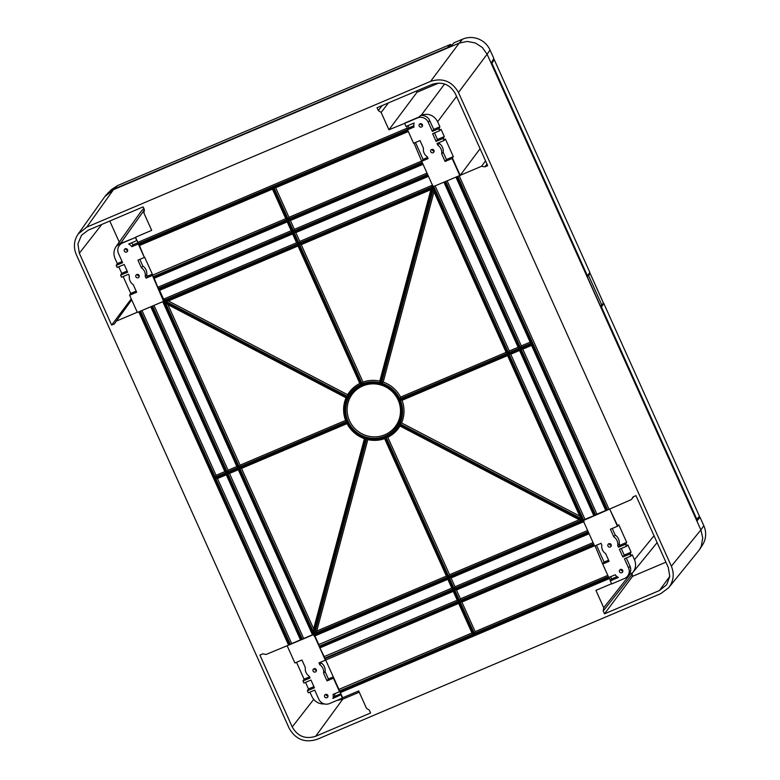 <?xml version="1.0" encoding="UTF-8"?>
<svg xmlns="http://www.w3.org/2000/svg" width="780" height="780" viewBox="0 0 780 780"><rect width="100%" height="100%" fill="white"/><g stroke="black" fill="none" stroke-linecap="round" stroke-linejoin="round"><path stroke-width="1.17" d="M583.586 520.445L583.391 519.5L583.489 520.494L631.361 499.58L633.779 496.567M625.521 544.255L626.701 542.392L618.803 524.833L617.438 526.256L610.389 529.24L613.801 536.816A8.931 8.707 37.3 0 1 617.721 545.542L618.481 547.238L625.521 544.255L626.447 546.312L619.408 549.295L622.869 557.008L629.918 554.024L630.835 556.082L624.439 558.792L628.534 567.918A8.219 8.014 37.3 0 1 624.507 578.507L611.657 583.957L610.272 580.876L618.384 577.434A7.088 6.913 37.3 0 1 615.254 574.782L608.751 577.502L602.696 564.028L609.102 561.317L605.65 553.625A8.502 8.297 37.3 0 1 601.828 545.132L601.01 543.319L594.614 546.029L583.781 521.937M625.784 543.826L626.759 545.981L627.812 544.889L631.088 552.162L629.918 554.024M627.676 576.108L632.911 572.383C635.807 568.523 636.334 564.31 634.491 559.748L632.209 554.658L630.835 556.082M631.361 499.58L633.175 496.831L635.992 495.631L668.294 567.499L669.767 576.44L666.637 584.776L659.432 590.538L604.5 613.831L603.223 611.003L603.73 607.727L595.93 590.372L611.559 583.742M485.54 160.865L481.572 166.267L460.18 175.334L480.09 148.726M433.524 186.537L460.18 175.334L452.419 158.057L453.326 156.624L445.429 139.064L444.376 140.166L443.401 138.001L444.308 136.568L441.041 129.295L439.978 130.387L439.013 128.232L439.92 126.799L437.639 121.719C433.875 115.147 428.415 112.963 421.278 115.177L417.505 117.916L404.654 123.367L406.048 126.448L414.151 123.016A7.088 6.913 -142.7 0 0 414.034 127.043L407.55 129.792L407.823 130.416L413.615 143.296L420.02 140.576L423.472 148.268A8.502 8.297 -142.7 0 0 427.294 156.77L428.103 158.574L421.707 161.294L432.539 185.396L434.08 187.278L433.251 187.024L433.982 191.841L383.194 382.073L380.084 383.955L381.235 384.286L380.386 382.824A29.308 28.587 -142.7 0 0 362.164 383.887L363.012 382.093L301.236 244.637L430.911 189.667L433.417 186.586M136.149 291.096L130.728 293.397L129.617 295.22L136.666 292.237L133.263 284.661A8.931 8.707 37.3 0 1 129.334 275.935L128.573 274.238L121.534 277.222L120.608 275.165L127.647 272.181L124.186 264.469L117.136 267.452L116.22 265.395L122.616 262.685L118.521 253.549A8.219 8.014 37.3 0 1 122.548 242.97L135.398 237.52L136.783 240.601L128.671 244.043A7.088 6.913 37.3 0 1 131.8 246.695L138.304 243.974L144.358 257.449L137.953 260.159L141.414 267.852A8.502 8.297 37.3 0 1 145.226 276.344L146.045 278.158L152.441 275.447L163.605 301.324L137.368 312.448L129.617 295.22M130.728 293.397L123.152 276.539M120.608 275.165L121.709 273.341L118.755 266.77M122.548 242.97L122.148 241.995L121.222 242.395L116.152 246.451C113.665 250.214 113.295 254.231 115.04 258.482L117.322 263.572L116.22 265.395M137.27 312.234L116.259 321.145L114.455 323.905L111.638 325.094L79.336 253.227L77.903 243.877L81.481 235.297L88.189 230.188L143.13 206.895L144.397 209.722L143.891 212.999L151.691 230.353L135.681 237.139L136.783 240.601M116.152 246.46L141.365 211.039L143.842 208.474M481.572 166.267L484.877 166.861L487.695 165.662L455.393 93.795C450.021 84.367 442.221 81.247 431.983 84.435L377.042 107.728L378.31 110.555L381.137 112.417L388.937 129.782L416.998 92.264L438.701 83.07M388.937 129.782L404.654 123.367M309.923 692.133L311.893 696.511C314.574 701.678 318.805 704.164 324.587 703.969M312.478 634.774L303.673 638.508L229.505 473.46L238.309 469.726L312.478 634.774L313.394 634.637L287.157 645.762L294.898 662.99L301.948 660.007L305.351 667.582A8.931 8.707 -142.7 0 0 309.27 676.309L310.031 678.005L302.991 680.989L303.917 683.046L310.957 680.062L314.428 687.775L307.378 690.758L308.49 688.935L305.536 682.364M296.517 662.308L304.093 679.166L302.991 680.989M289.487 644.777L266.058 654.459L262.743 653.874L259.925 655.063L292.227 726.931C297.599 736.359 305.409 739.479 315.647 736.291L370.588 712.998L369.31 710.17L366.493 708.308L358.693 690.953L342.683 697.739L341.269 694.6L332.904 698.461A7.088 6.913 -142.7 0 0 333.021 694.434L339.505 691.684L339.232 691.06L333.44 678.181L327.034 680.901L323.583 673.208A8.502 8.297 -142.7 0 0 319.761 664.706L318.952 662.902L325.357 660.182L314.525 636.09M699.504 549.646L702.468 545.044A20.836 20.319 -142.7 0 0 703.823 525.71L700.879 529.922L487.1 54.229L458.474 92.489L671.365 566.192L700.879 529.922L702.731 537.917L701.386 545.942L699.504 549.646L668.665 587.74C673.608 581.149 674.505 573.973 671.365 566.192M462.725 39.107L459.215 43.085L113.451 189.676L86.804 227.097L430.599 81.354L459.215 43.085L467.23 41.438L475.342 42.978L482.313 47.473L487.1 54.229L490.035 50.017A20.836 20.319 -142.7 0 0 462.725 39.107L454.028 42.793L450.781 46.244L446.355 48.545M668.675 587.74L660.826 593.629L317.031 739.372C304.863 743.145 295.571 739.43 289.156 728.237L76.264 254.534C73.291 247.28 73.924 240.445 78.166 234.019L86.804 227.097M78.166 234.029L104.812 196.609L113.451 189.676M458.474 92.489C452.059 81.295 442.767 77.581 430.599 81.354M484.877 166.861L486.964 164.024M378.31 110.555L382.171 105.553M381.137 112.417L388.489 102.872M416.442 91.026L416.998 92.264M665.905 562.185L632.56 576.322L632.073 573.31M604.5 613.831L632.56 576.322M603.223 611.003L631.849 574.753M603.73 607.727L629.284 575.367M116.259 321.145L131.703 299.851M111.638 325.094L131.255 298.867M119.252 242.093L109.785 221.032M336.833 700.469L342.732 699.192L359.248 692.192M325.514 694.473A1.774 1.726 37.3 0 1 327.727 697.047A1.774 1.726 37.3 0 1 325.192 697.457A1.774 1.726 37.3 0 1 325.514 694.473M307.378 690.758L308.305 692.816L314.71 690.105L318.815 699.231A8.219 8.014 -142.7 0 0 329.55 703.56L342.401 698.11L341.016 695.029M447.837 579.306L448.159 578.126L453.092 589.085L451.805 588.139L447.837 579.306L314.223 636.207L313.638 634.891M313.96 668.762A1.774 1.726 37.3 0 1 316.173 671.336A1.774 1.726 37.3 0 1 313.638 671.746A1.774 1.726 37.3 0 1 313.96 668.762M620.392 569.468A1.774 1.726 37.3 0 1 622.596 572.033A1.774 1.726 37.3 0 1 620.061 572.442A1.774 1.726 37.3 0 1 620.392 569.468M583.489 520.494L584.074 521.8L582.465 522.23L583.04 520.328L579.706 516.087L401.544 422.916A30.479 29.728 -142.7 0 0 402.022 400.315L399.448 399.76L399.194 400.481L398.697 399.389L399.448 399.76L400.579 397.108A30.479 29.728 -142.7 0 0 383.194 382.073M607.367 510.013L609.687 509.028L617.438 526.256M608.829 543.748A1.774 1.726 37.3 0 1 611.042 546.322A1.774 1.726 37.3 0 1 608.507 546.731A1.774 1.726 37.3 0 1 608.829 543.748M431.652 149.497A1.774 1.726 37.3 0 1 433.856 152.071A1.774 1.726 37.3 0 1 431.32 152.48A1.774 1.726 37.3 0 1 431.652 149.497M459.898 175.714L452.156 158.486L445.107 161.47L441.704 153.894A8.931 8.707 -142.7 0 0 437.785 145.168L437.024 143.471L444.064 140.488L443.137 138.43L436.098 141.414L432.627 133.702L439.676 130.718L438.75 128.661L432.344 131.371L428.24 122.245A8.219 8.014 -142.7 0 0 417.505 117.916M420.089 123.786A1.774 1.726 37.3 0 1 422.302 126.36A1.774 1.726 37.3 0 1 419.767 126.77A1.774 1.726 37.3 0 1 420.089 123.786M136.783 274.511A1.774 1.726 37.3 0 1 138.986 277.085A1.774 1.726 37.3 0 1 136.451 277.495A1.774 1.726 37.3 0 1 136.783 274.511M125.219 248.8A1.774 1.726 37.3 0 1 127.432 251.374A1.774 1.726 37.3 0 1 124.897 251.774A1.774 1.726 37.3 0 1 125.219 248.8M137.056 240.318L138.304 243.974M406.477 126.272L407.306 128.115L137.943 242.307M608.956 509.087L459.254 175.987M341.269 694.6L340.324 692.611L609.677 578.419L610.272 580.876M288.473 644.953L138.772 311.854M589.095 533.764L456.456 590.002L460.424 598.835L593.073 542.607M582.465 522.23L451.035 577.951L455.003 586.784L587.652 530.546M593.746 515.531L519.568 350.483L510.764 354.218L584.942 519.265L594.769 515.356M522.775 349.128L596.944 514.176L605.748 510.442L531.58 345.394L522.775 349.128L520.981 348.845L531.901 344.214L532.155 343.493L531.414 343.122L520.494 347.753L521.323 345.91L447.242 181.077M595.042 545.844L602.696 564.028M339.232 691.06L473.236 633.925L471.959 632.98L458.669 603.408L458.991 602.228L473.236 633.925L473.986 634.296L475.156 631.625L461.867 602.053L594.516 545.815M475.156 631.625L607.805 575.386M608.751 577.502L608.488 576.908M427.021 173.131L294.372 229.369L290.404 220.525L423.052 164.297M432.442 185.182L299.793 241.42L295.825 232.586L428.464 176.348M414.043 143.111L421.707 161.294M421.912 160.953L288.961 217.318L275.671 187.746L408.32 131.508M444.044 182.432L518.125 347.266L509.32 351L435.24 186.166M456.973 176.953L457.567 176.699M444.97 182.042L445.555 181.789M427.703 174.652L427.976 175.246M422.292 162.601L422.555 163.195M407.56 129.821L407.823 130.416M407.911 125.658L408.905 127.861L407.55 129.792L407.306 128.115M158.145 287.128L291.174 230.724L287.206 221.891L154.177 278.285L158.447 288.805M296.595 242.775L297.872 243.721L164.336 300.339L165.165 298.496L296.595 242.775L292.617 233.941L159.588 290.335L163.566 299.179L165.165 298.496L162.981 299.676M153.982 305.409L228.053 470.243L236.857 466.508L162.786 301.675M141.97 310.498L216.05 475.332L224.855 471.598L150.774 306.764M456.046 177.343L530.127 342.176L521.323 345.91M285.763 218.673L287.04 219.619L272.795 187.922L272.474 189.101L285.763 218.673L152.734 275.067L144.622 257.166M272.474 189.101L139.445 245.505L144.358 257.449M320.219 647.751L453.248 591.357L457.226 600.2L324.197 656.594L319.351 646.825M451.805 588.139L318.776 644.543L314.896 635.914M471.959 632.98L338.93 689.383L325.621 659.899M458.669 603.408L325.357 660.182M340.324 692.611L339.505 691.684M300.476 639.863L291.671 643.597L217.493 478.549L226.297 474.815L300.476 639.863L301.285 639.746L226.629 473.635L226.297 474.815M359.814 383.448L361.072 384.345L298.369 244.813L298.038 245.993L359.814 383.448A30.479 29.728 -142.7 0 0 347.656 394.729L348.094 397.459L348.943 397.156L348.406 398.2L348.094 397.459L346.076 397.81A30.479 29.728 -142.7 0 0 345.608 420.41L348.426 422L347.929 420.907L347.334 422.458A29.308 28.587 -142.7 0 0 365.586 438.233L364.435 438.652A30.479 29.728 -142.7 0 1 347.051 423.628L347.334 422.458L239.723 468.088L238.885 467.825L238.309 469.726M216.05 475.332L215.221 477.175L226.141 472.543L224.855 471.598M228.053 470.243L227.224 472.085L238.144 467.454L236.857 466.508M163.469 301.031L238.144 467.454L238.885 467.825L240.064 465.153L345.608 420.41M298.038 245.993L168.363 300.963L165.418 301.177L298.369 244.813L298.623 244.091L297.872 243.721L292.948 232.762L292.617 233.941M291.174 230.724L292.461 231.67L287.527 220.711L287.206 221.891M163.742 301.889L163.985 301.168L165.418 301.177L347.88 396.601A29.308 28.587 -142.7 0 1 361.072 384.345L361.813 384.715L361.569 385.437L362.651 384.979L361.813 384.715L362.164 383.887L299.452 244.355L301.236 244.637M530.127 342.176L531.414 343.122L456.768 177.041M518.125 347.266L519.412 348.212L508.492 352.843L509.32 351M367.828 439.618A30.479 29.728 -142.7 0 0 384.618 438.633L384.959 437.502L447.671 577.034L446.384 576.088L316.719 631.069L367.828 439.618L366.269 437.902L367.048 437.434L365.888 437.102L366.269 437.902L365.586 438.233L313.687 632.658L313.648 628.885L364.435 438.652M316.719 631.069L314.73 633.399L366.736 438.565A29.308 28.587 -142.7 0 0 384.959 437.502L385.213 436.79L384.472 436.41L385.554 435.942L385.213 436.79L387.816 437.278A30.479 29.728 -142.7 0 0 399.974 425.997L398.941 424.047L398.18 424.232L398.716 423.189L398.941 424.047L401.544 422.916M430.911 189.667L379.792 381.108L380.386 382.824L432.393 187.99L299.452 244.355L298.623 244.091L298.964 243.262L432.5 186.644L433.251 187.024M379.792 381.108A30.479 29.728 -142.7 0 0 363.012 382.093M453.248 591.357L453.58 590.177L458.503 601.136L457.226 600.2M445.848 181.662L520.494 347.753L520.153 348.582L520.981 348.845L595.637 514.956L596.944 514.176M531.58 345.394L531.901 344.214L606.772 510.266M519.568 350.483L520.153 348.582L519.412 348.212L444.766 182.13M434.08 187.278L508.492 352.843L508.15 353.671L510.764 354.218M402.022 400.315L507.566 355.573L508.15 353.671L507.4 353.301L399.789 398.931A29.308 28.587 -142.7 0 0 381.537 383.146L433.436 188.731L507.4 353.301L506.123 352.355L400.579 397.108M316.407 635.027L313.784 634.481L314.73 633.399L447.671 577.034L448.412 577.405L449.592 574.733L579.257 519.763L583.04 520.328M451.035 577.951L448.412 577.405L448.159 578.126L314.623 634.745L315.101 635.807M319.078 646.23L453.092 589.085L453.833 589.466L455.003 586.784M456.456 590.002L453.833 589.466L453.58 590.177L319.498 647.02M324.5 658.281L458.503 601.136L459.244 601.517L460.424 598.835M461.867 602.053L459.244 601.517L458.991 602.228L324.763 658.876M362.32 386.159A26.939 26.267 -142.7 0 0 349.645 421.024A26.939 26.267 -142.7 0 0 384.969 434.714A26.939 26.267 -142.7 0 0 398.141 400.052A26.939 26.267 -142.7 0 0 362.32 386.159M532.993 343.756L532.496 342.664L532.155 343.493L532.993 343.756L607.639 509.867M579.257 519.763L399.974 425.997M384.618 438.633L446.384 576.088M474.815 634.559L473.986 634.296L473.733 635.017L608.77 577.532M609.677 578.419L608.907 577.707M387.816 437.278L449.592 574.733M610.584 580.427L611.627 578.935L610.633 576.732M594.019 544.723L593.755 544.128M588.608 532.672L588.334 532.077M583.459 520.153L584.942 519.265M507.566 355.573L579.706 516.087M605.748 510.442L606.557 510.325M229.505 473.46L226.882 472.914L226.629 473.635L215.709 478.267L214.88 478.003L214.627 478.725L214.13 477.633L214.88 478.003L215.221 477.175L140.576 311.093M303.673 638.508L302.084 639.434M291.671 643.597L290.082 644.524M313.784 634.481L313.687 632.658L239.723 468.088L241.507 468.37L313.648 628.885M217.493 478.549L215.709 478.267L290.365 644.377M163.858 299.276L163.985 301.168L167.924 304.639L346.076 397.81M151.495 306.462L226.141 472.543L226.882 472.914L227.224 472.085L152.588 305.994M152.295 306.121L151.7 306.374M140.283 311.21L139.688 311.464M241.507 468.37L347.051 423.628M319 645.938L318.776 644.543M325.64 659.812L324.909 659.081M324.421 657.989L324.197 656.594M339.154 690.768L338.93 689.383M432.023 185.582L432.5 186.644L431.223 185.698L432.832 185.269M506.123 352.355L433.982 191.841M299.793 241.42L298.964 243.262L294.031 232.303L295.825 232.586M158.72 289.399L292.948 232.762L293.202 232.04L292.461 231.67L158.369 288.512M294.372 229.369L293.202 232.04L294.031 232.303L428.074 175.471M153.299 277.349L287.527 220.711L287.781 219.989L287.04 219.619L153.036 276.754M288.961 217.318L287.781 219.989L290.404 220.525M138.567 244.569L272.795 187.922L273.049 187.21L272.308 186.829L273.39 186.371L273.049 187.21L275.671 187.746M168.363 300.963L347.656 394.729M240.064 465.153L167.924 304.639M158.867 289.604L159.588 290.335M152.734 275.067L152.958 276.461M153.445 277.553L154.177 278.285M138.713 244.764L139.445 245.505M304.093 679.166L309.523 676.865M313.911 686.634L308.49 688.935M334.688 693.732A7.332 7.147 37.3 0 1 334.513 696.423L340.831 693.742M334.513 696.423L332.904 698.461M333.265 676.904L328.399 678.961L327.034 680.901M328.399 678.961L325.065 671.551L323.583 673.208M325.065 671.551A8.746 8.531 -142.7 0 0 321.194 662.932L319.761 664.706M321.194 662.932L320.824 662.103M121.709 273.341L127.14 271.04M122.109 261.544L117.322 263.572M122.148 241.995A8.463 8.258 -142.7 0 0 119.915 244.442L118.891 246.188M122.031 242.931L135.398 237.52M138.021 242.697L133.126 244.774L131.8 246.695M133.126 244.774A7.332 7.147 -142.7 0 0 131.293 242.931M139.825 259.369L142.838 266.068L141.414 267.852M142.838 266.068A8.746 8.531 37.3 0 1 146.708 274.697L145.226 276.344M146.708 274.697L147.4 276.227L146.045 278.158M147.4 276.227L152.266 274.16M438.886 142.681L439.208 143.393A9.175 8.941 37.3 0 1 443.186 152.236L446.462 159.539L453.326 156.624M446.462 159.539L445.107 161.47M443.186 152.236L441.704 153.894M439.208 143.393L437.785 145.168M444.308 136.568L437.453 139.483L436.098 141.414M437.453 139.483L434.499 132.912M420.352 115.567A8.463 8.258 37.3 0 1 429.702 120.529L433.7 129.441L439.92 126.799M433.7 129.441L432.344 131.371M408.905 127.861L413.81 125.775M427.596 157.433L423.062 159.354L415.486 142.496M422.019 160.846L423.062 159.354M617.74 525.925L609.687 509.028M626.701 542.392L619.837 545.298L619.203 543.884A9.175 8.941 -142.7 0 0 615.225 535.041L613.801 536.816M615.225 535.041L612.261 528.45M619.203 543.884L617.721 545.542M619.837 545.298L618.481 547.238M621.28 548.506L624.224 555.077L622.869 557.008M624.224 555.077L631.088 552.162M627.052 576.761L628.456 575.299A8.463 8.258 -142.7 0 0 629.996 566.202L626.311 558.002M617.029 576.644L611.627 578.935M603.008 563.579L604.061 562.097L608.585 560.176M596.486 545.24L604.061 562.097M420.566 123.659A1.599 1.56 -142.7 0 0 422.555 125.18M139.24 275.896A1.599 1.56 37.3 0 1 137.251 274.385M127.686 250.185A1.599 1.56 37.3 0 1 125.697 248.674M432.12 149.37A1.599 1.56 -142.7 0 0 434.109 150.891M325.991 694.346A1.599 1.56 -142.7 0 0 327.98 695.867M622.85 570.853A1.599 1.56 37.3 0 1 620.861 569.341M611.296 545.142A1.599 1.56 37.3 0 1 609.307 543.631M314.438 668.635A1.599 1.56 -142.7 0 0 316.417 670.157M703.823 525.71L700.011 517.237L698.315 517.803M696.891 521.05L700.011 517.237M491.078 63.102L493.847 58.5L490.035 50.017M586.999 276.529L588.617 275.613L590.002 273.185L589.202 273.293M603.369 302.933L590.002 273.185M588.617 275.613L601.828 305.009L603.398 303.001M601.828 305.009L600.327 305.77L587.155 276.461M586.833 276.159L587.476 275.896L491.965 63.375L494.169 59.504L493.038 59.846M587.476 275.896L589.826 272.356L494.169 59.504M491.965 63.375L491.332 63.648M696.969 519.529L601.458 307.008L603.808 303.469L699.465 516.331L696.325 519.792M451.23 45.766L450.596 44.382L117.507 185.601L111.335 189.686L105.388 195.829M450.596 44.382L446.667 48.409M446.501 48.058L113.919 189.053L107.728 193.147M601.458 307.008L600.824 307.271M603.808 303.469L602.764 303.81M451.483 45.493L450.645 44.46M634.491 559.748L654.02 535.753M630.182 553.595L631.147 555.76M456.573 96.398L437.639 121.719M144.378 209.859L121.222 242.395M421.278 115.177L444.6 84.006M418.587 117.205L404.947 122.996M659.432 590.538L669.767 576.391M79.336 253.227L101.809 224.416M292.227 726.931L313.697 699.407M315.647 736.291L342.732 699.192M347.344 397.644A29.308 28.587 -142.7 0 0 346.846 421.366L239.236 466.996L165.272 302.425L347.344 397.644M347.929 420.907A28.109 27.407 37.3 0 1 348.406 398.2M362.651 384.979A28.109 27.407 37.3 0 1 380.084 383.955M348.943 397.156A28.109 27.407 37.3 0 1 361.569 385.437M365.888 437.102A28.109 27.407 37.3 0 1 348.426 422M384.472 436.41A28.109 27.407 37.3 0 1 367.048 437.434M583.391 519.5L508.979 353.935L519.899 349.303L594.555 515.414M400.276 400.013L507.897 354.393L581.851 518.963L399.779 423.745A29.308 28.587 -142.7 0 0 400.276 400.013M448.753 576.576L386.051 437.034A29.308 28.587 -142.7 0 0 399.243 424.788L581.704 520.211L448.753 576.576M588.217 531.804L454.174 588.627L449.251 577.668L582.787 521.05L583.264 522.112M593.629 543.855L459.595 600.678L454.662 589.719L588.705 532.886M608.361 576.635L474.328 633.467L460.083 601.77L594.126 544.947M381.235 384.286A28.109 27.407 37.3 0 1 398.697 399.389M399.194 400.481A28.109 27.407 37.3 0 1 398.716 423.189M398.18 424.232A28.109 27.407 37.3 0 1 385.554 435.942M457.86 176.572L532.496 342.664M473.733 635.017L339.641 691.86M313.043 634.111L238.631 468.546L227.711 473.177L302.367 639.288M289.273 644.836L214.627 478.725M139.493 311.552L214.13 477.633M422.662 163.42L288.619 220.243L293.543 231.211L427.586 174.379M407.921 130.63L273.887 187.463L288.132 219.16L422.165 162.328M272.308 186.829L138.216 243.682M273.39 186.371L407.482 129.519M429.702 120.529L428.24 122.245M629.996 566.202L628.534 567.918M117.507 185.601L113.919 189.053M632.911 572.383L657.121 542.636M603.408 302.952L590.011 273.136"/></g></svg>
